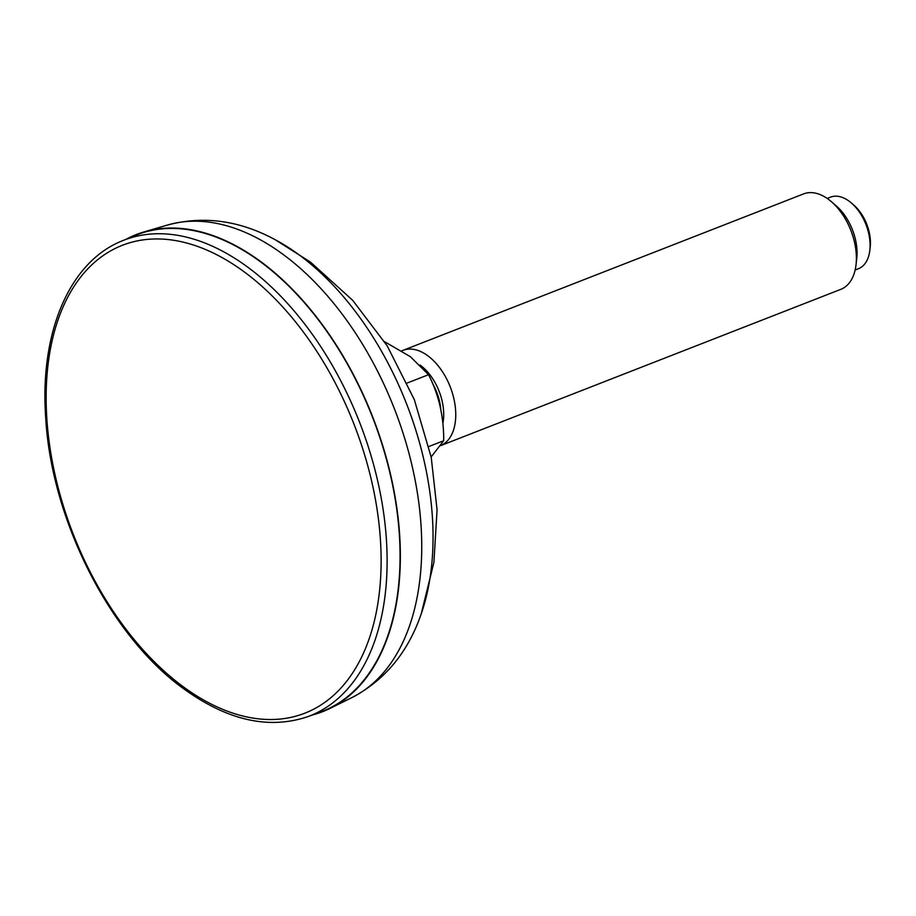 <?xml version="1.0" encoding="UTF-8"?>
<svg xmlns="http://www.w3.org/2000/svg" width="916" height="916" viewBox="0 0 916 916"><rect width="100%" height="100%" fill="white"/><g stroke="black" fill="none" stroke-linecap="round" stroke-linejoin="round"><path stroke-width="1.37" d="M126.454 239.087A256.114 153.774 68.7 0 1 144.007 231.92A256.114 153.774 68.7 0 1 372.766 417.146A256.114 153.774 68.7 0 1 330.092 708.377A256.114 153.774 68.7 0 1 312.322 715.007M121.988 240.942L134.652 235.675A255.679 153.522 68.7 0 1 372.526 417.238A255.679 153.522 68.7 0 1 320.657 711.961L307.776 716.667A255.381 153.338 -111.3 0 0 384.136 516.635A255.381 153.338 -111.3 0 0 248.557 267.77A255.381 153.338 -111.3 0 0 121.988 240.942C69.295 262.033 39.48 332.977 45.731 418.062C51.445 519.887 110.16 635.693 182.994 688.271C227.076 720.377 268.674 729.846 307.776 716.667M827.194 198.429L830.503 197.146A38.415 23.06 68.7 0 1 851.376 202.986A38.415 23.06 68.7 0 1 869.834 250.263A38.415 23.06 68.7 0 1 863.891 264.953A38.415 23.06 68.7 0 1 858.452 268.709L855.143 270.002M851.376 202.986L853.792 205.07A34.144 20.507 68.7 0 1 870.2 247.091L869.834 250.263M402.96 350.37L803.584 193.906A51.227 30.755 68.7 0 1 831.419 201.703A51.227 30.755 68.7 0 1 856.036 264.735A51.227 30.755 68.7 0 1 848.102 284.315A51.227 30.755 68.7 0 1 840.854 289.33L440.585 445.657A51.227 30.755 -111.3 0 0 447.477 440.779A51.227 30.755 -111.3 0 0 447.329 380.277A51.227 30.755 -111.3 0 0 402.96 350.37A51.227 30.755 -111.3 0 0 401.78 350.874M831.419 201.703L836.251 205.871A42.686 25.625 68.7 0 1 856.758 258.392L856.036 264.735M442.863 423.318A42.686 25.625 -111.3 0 0 420.032 365.026M407.231 383.014L428.539 374.701C438.798 394.624 443.859 416.62 443.71 440.71L428.906 446.493M384.537 341.668L410.334 356.668L428.539 374.701M431.15 456.958L443.71 440.71M440.688 408.857A38.415 23.06 -111.3 0 0 432.799 383.941M352.03 697.523C385.052 680.073 408.135 652.135 421.268 613.72A245.282 147.27 -111.3 0 0 299.967 255.518A245.282 147.27 -111.3 0 0 275.212 239.729C239.511 220.39 203.615 215.489 167.514 225.038A253.972 152.491 68.7 0 1 283.949 255.049A253.972 152.491 68.7 0 1 417.65 494.64A253.972 152.491 68.7 0 1 352.03 697.523L330.092 708.377M182.353 686.084A251.11 150.774 68.7 0 1 86.722 269.98A251.11 150.774 68.7 0 1 371.804 481.827A251.11 150.774 68.7 0 1 182.353 686.084M275.212 239.729L310.524 262.136L352.717 300.356L387.216 345.882L414.318 399.616L431.23 457.382L437.069 509.834L433.909 562.355L421.268 613.72M167.514 225.038L144.007 231.92"/></g></svg>
